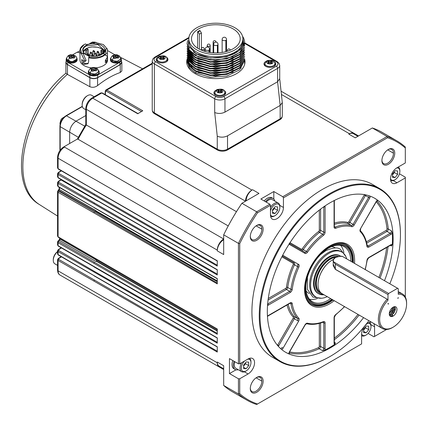 <?xml version="1.0" encoding="UTF-8"?>
<svg xmlns="http://www.w3.org/2000/svg" width="428" height="428" viewBox="0 0 428 428"><rect width="100%" height="100%" fill="white"/><g stroke="black" fill="none" stroke-linecap="round" stroke-linejoin="round"><path stroke-width="0.64" d="M340.474 256.078L339.832 255.703A21.785 12.578 120 0 0 318.047 268.281A21.785 12.578 120 0 0 318.047 293.437L318.689 293.806A21.785 12.578 -60 0 1 318.689 268.656A21.785 12.578 -60 0 1 340.474 256.078A21.785 12.578 -60 0 1 340.897 256.34M323.948 294.748A21.785 12.578 -60 0 1 318.689 293.806M201.444 48.535L201.444 33.026L200.16 30.8A23.69 13.68 -0 0 0 198.105 31.988L199.389 34.213L199.389 49.199M198.105 31.988L197.624 31.709A24.369 14.071 -0 0 1 199.673 30.522L200.16 30.8M197.624 31.709L197.624 48.161M233.083 28.874A24.369 14.071 0 0 0 206.526 25.824A24.369 14.071 0 0 0 191.482 38.825A24.369 14.071 0 0 0 215.851 52.895A24.369 14.071 0 0 0 240.22 38.825A24.369 14.071 0 0 0 233.083 28.874M234.977 27.783A27.05 15.617 0 0 0 205.499 24.396A27.05 15.617 0 0 0 188.802 38.825A27.05 15.617 0 0 0 215.851 54.442A27.05 15.617 0 0 0 242.901 38.825A27.05 15.617 0 0 0 234.977 27.783M221.185 91.298L220.538 91.603A1 0.578 180 0 1 219.125 91.603L218.473 91.298M271.245 62.397L270.598 62.702A1 0.578 180 0 1 269.185 62.702L268.538 62.397M163.421 57.946L162.774 58.251A1 0.578 180 0 1 161.361 58.251L160.709 57.946M188.802 38.825L188.802 41.109A27.05 15.617 0 0 0 196.725 52.157A27.05 15.617 0 0 0 226.203 55.538A27.05 15.617 0 0 0 242.901 41.109L242.901 38.825M221.126 89.778L220.538 90.121A1 0.578 180 0 1 219.125 90.121L218.537 89.778L217.595 90.324L218.184 90.666A1 0.578 180 0 1 218.473 91.073A1 0.578 180 0 1 218.184 91.48L217.595 91.817L218.537 92.362L219.125 92.025A1 0.578 180 0 1 220.538 92.025L221.126 92.362L222.068 91.817L221.479 91.48A1 0.578 180 0 1 221.185 91.073A1 0.578 180 0 1 221.479 90.666L222.068 90.324L221.126 89.778L221.126 91.266M218.537 89.778L218.537 91.266M271.186 60.878L270.598 61.22A1 0.578 180 0 1 269.185 61.22L268.597 60.878L267.655 61.423L268.244 61.76A1 0.578 180 0 1 268.538 62.167A1 0.578 180 0 1 268.244 62.574L267.655 62.916L268.597 63.462L269.185 63.119A1 0.578 180 0 1 270.598 63.119L271.186 63.462L272.128 62.916L271.539 62.574A1 0.578 180 0 1 271.245 62.167A1 0.578 180 0 1 271.539 61.76L272.128 61.423L271.186 60.878L271.186 62.36M268.597 60.878L268.597 62.36M163.362 56.432L162.774 56.769A1 0.578 180 0 1 161.361 56.769L160.773 56.432L159.831 56.972L160.42 57.315A1 0.578 180 0 1 160.709 57.721A1 0.578 180 0 1 160.42 58.128L159.831 58.47L160.773 59.011L161.361 58.673A1 0.578 180 0 1 162.774 58.673L163.362 59.011L164.304 58.47L163.715 58.128A1 0.578 180 0 1 163.421 57.721A1 0.578 180 0 1 163.715 57.315L164.304 56.972L163.362 56.432L163.362 57.914M160.773 56.432L160.773 57.914M242.89 38.429L243.323 42.907C242.703 56.207 211.309 63.028 195.954 53.484L188.256 45.716L189.037 36.781M242.746 37.145L244.024 45.93A28.783 16.617 -0 0 0 244.634 42.527A28.783 16.617 -0 0 0 242.548 36.316M244.024 45.93C240.509 58.78 210.303 64.221 195.5 55.116L189.283 49.857L187.068 43.645L189.267 50.392L195.5 55.667L210.276 60.006L226.861 58.85L239.803 52.5L244.634 42.527M196.473 53.768L210.56 58.048L226.487 56.919L238.792 50.862L243.43 41.505M244.634 45.304L239.776 54.736L226.899 61.049L210.239 62.226L195.5 57.887L189.267 52.612L187.068 46.417L189.267 52.082L195.5 57.341L210.271 61.675L226.851 60.508L239.76 54.206L244.634 45.304M244.634 47.529L239.755 56.978L226.877 63.28L210.228 64.446L195.5 60.113L189.267 54.838L187.068 48.637L189.267 54.308L195.5 59.562L210.271 63.9L226.851 62.734L239.76 56.426L244.634 47.529M244.634 49.75L239.776 59.182L226.899 65.5L210.239 66.672L195.5 62.338L189.267 57.058L187.068 50.862L189.267 56.528L195.5 61.787L210.244 66.121L226.851 64.965L239.782 58.636L244.634 49.75M244.634 51.975L239.776 61.407L226.899 67.72L210.239 68.892L195.5 64.558L189.267 59.283L187.068 53.088L189.267 58.754L195.5 64.013L210.271 68.346L226.851 67.18L239.76 60.878L244.634 51.975M244.634 54.196L239.776 63.628L226.899 69.946L210.239 71.118L195.5 66.784L189.267 61.509L187.068 55.308L189.267 60.979L195.5 66.233L210.271 70.567L226.851 69.4L239.76 63.098L244.634 54.196M244.634 56.421L239.776 65.853L226.899 72.166L210.239 73.343L195.5 69.004L189.267 63.729L187.068 57.534L189.267 63.2L195.5 68.459L210.271 72.792L226.851 71.626L239.76 65.323L244.634 56.421M244.634 58.647L239.776 68.073L226.899 74.392L210.239 75.563L195.5 71.23L189.272 66.062L187.073 59.947L187.068 59.208L189.267 65.425L195.5 70.679L210.271 75.018L226.851 73.851L239.76 67.544L244.634 58.647M188.448 55.961L188.652 57.839M188.903 58.764L194.628 65.725M188.448 53.741L188.652 55.619M188.903 56.539L194.628 63.499M189.304 47.679L189.096 48.182M189.026 48.364L188.78 49.124M188.678 49.52L188.523 50.402M188.497 50.59L188.475 50.868M188.454 51.36L188.652 53.393M188.903 54.319L194.628 61.274M188.448 49.29L188.652 51.173M188.903 52.093L194.628 59.053M188.448 47.069L188.641 48.904M188.903 49.867L194.628 56.828M187.068 43.645L187.651 40.425M197.902 72.428L215.445 76.045L233.169 72.241M197.891 70.203L215.434 73.825L233.169 70.015M188.448 56.33L188.555 57.678M188.711 58.465L191.493 63.403M197.891 67.977L215.434 71.599L233.169 67.79M188.448 54.11L188.555 55.453M188.711 56.245L191.493 61.183M197.891 65.752L215.434 69.373L233.169 65.57M239.937 60.717L242.938 55.442M243.109 54.623L243.248 52.628M189.406 47.834L189.171 48.364M189.096 48.551L188.855 49.236M188.743 49.627L188.545 50.59M188.464 51.381L188.555 53.227M188.711 54.019L191.493 58.957M197.891 63.531L215.434 67.153L233.169 63.344M239.905 58.529L242.933 53.222M243.115 52.382L243.248 50.772M188.448 49.664L188.555 51.007M188.711 51.793L191.493 56.737M197.891 61.306L215.434 64.928L233.169 61.124M188.448 47.438L188.545 48.744M188.711 49.573L191.493 54.511M197.891 59.085L215.434 62.707L233.169 58.898M197.934 56.881L215.375 60.482L233.025 56.747M193.493 51.922L196.473 53.901L195.5 55.116M188.047 60.118L188.122 61.332M188.277 62.162L193.782 69.63M188.047 60.492L188.074 61.231M188.16 61.932L190.412 66.8M187.095 60.637L189.272 67.549L195.5 72.904L196.436 71.733M195.5 72.904L210.271 77.238L226.851 76.072L239.76 69.769L244.634 60.321L244.634 64.403M224.625 94.834A4.992 2.884 0 0 0 224.823 94.037L224.823 92.555A4.992 2.884 0 0 1 221.741 95.219A4.992 2.884 0 0 1 216.301 94.593A4.992 2.884 -0 0 1 214.84 92.555L214.84 94.037A4.992 2.884 0 0 0 215.033 94.834M274.69 65.928A4.992 2.884 0 0 0 274.883 65.131L274.883 63.649A4.992 2.884 0 0 1 271.801 66.313A4.992 2.884 0 0 1 266.36 65.687A4.992 2.884 -0 0 1 264.9 63.649L264.9 65.131A4.992 2.884 0 0 0 265.093 65.928M166.861 61.482A4.992 2.884 0 0 0 167.059 60.685L167.059 59.203A4.992 2.884 0 0 1 163.978 61.867A4.992 2.884 0 0 1 158.537 61.241A4.992 2.884 -0 0 1 157.076 59.203L157.076 60.685A4.992 2.884 0 0 0 157.269 61.482M190.781 58.823A28.783 16.617 0 0 0 190.005 59.674M189.781 59.941A28.783 16.617 0 0 0 189.529 60.257M189.417 60.407A28.783 16.617 0 0 0 189.139 60.797M188.957 61.065A28.783 16.617 0 0 0 188.438 61.921M214.84 92.78A5.446 3.146 0 0 0 214.385 94.037A5.446 3.146 0 0 0 214.391 94.165M225.272 94.165A5.446 3.146 0 0 0 225.278 94.037A5.446 3.146 0 0 0 224.823 92.78M264.9 63.879A5.446 3.146 0 0 0 264.445 65.131A5.446 3.146 0 0 0 264.451 65.265L264.445 65.131M275.338 65.131L275.338 65.259A5.446 3.146 0 0 0 275.338 65.131A5.446 3.146 0 0 0 274.883 63.879M157.076 59.428A5.446 3.146 0 0 0 156.621 60.685A5.446 3.146 0 0 0 156.627 60.819M167.509 60.819A5.446 3.146 0 0 0 167.514 60.685A5.446 3.146 0 0 0 167.059 59.428M392.481 174.801A3.633 2.097 120 0 0 393.123 174.126A3.633 2.097 120 0 0 394.316 171.633M363.597 330.063A3.633 2.097 120 0 0 364.239 329.389A3.633 2.097 120 0 0 365.437 326.901M243.575 366.004A3.633 2.097 120 0 0 244.217 365.33A3.633 2.097 120 0 0 245.415 362.842M272.459 210.742A3.633 2.097 120 0 0 273.101 210.068A3.633 2.097 120 0 0 274.295 207.58M392.481 174.924L394.407 172.527L394.407 171.526M363.597 330.186L365.523 327.789L365.523 326.789M243.575 366.127L245.501 363.736L245.501 362.735M214.556 93.251A5.901 3.408 0 0 0 214.171 93.812M225.486 93.812A5.901 3.408 0 0 0 225.101 93.251M264.622 64.344A5.901 3.408 0 0 0 264.231 64.912M275.552 64.912A5.901 3.408 0 0 0 275.167 64.344M156.792 59.899A5.901 3.408 0 0 0 156.407 60.466M167.722 60.466A5.901 3.408 0 0 0 167.337 59.899M244.837 63.505A29.136 16.82 0 0 0 244.634 62.6M187.068 62.6A29.136 16.82 0 0 0 186.865 63.505M272.459 210.865L274.385 208.468L274.385 207.468M395.049 177.572L397.612 174.378L397.612 170.959L395.049 170.729L392.481 173.923L392.481 177.347L395.049 177.572L392.481 176.09M397.612 174.378L394.407 172.527M366.165 332.84L368.733 329.646L368.733 326.222L366.165 325.992L363.597 329.185L363.597 332.61L366.165 332.84L363.597 331.358M368.733 329.646L365.523 327.789M246.143 368.781L248.711 365.587L248.711 362.163L246.143 361.933L243.575 365.127L243.575 368.551L246.143 368.781L243.575 367.299M248.711 365.587L245.501 363.736M215.771 90.378A5.901 3.408 0 0 0 213.93 92.849A5.901 3.408 0 0 0 219.832 96.257A5.901 3.408 0 0 0 225.727 92.849A5.901 3.408 0 0 0 223.999 90.442A5.901 3.408 0 0 0 223.892 90.378M265.831 61.477A5.901 3.408 0 0 0 263.99 63.949A5.901 3.408 0 0 0 269.891 67.351A5.901 3.408 0 0 0 275.793 63.949A5.901 3.408 0 0 0 274.064 61.541A5.901 3.408 0 0 0 273.952 61.477M158.007 57.031A5.901 3.408 0 0 0 156.166 59.503A5.901 3.408 0 0 0 162.068 62.905A5.901 3.408 0 0 0 167.963 59.503A5.901 3.408 0 0 0 166.235 57.09A5.901 3.408 0 0 0 166.128 57.031M187.068 59.192A29.136 16.82 0 0 0 186.715 61.798A29.136 16.82 0 0 0 195.248 73.691A29.136 16.82 0 0 0 227.001 77.34A29.136 16.82 0 0 0 244.987 61.798A29.136 16.82 0 0 0 244.623 59.144M275.027 213.519L277.595 210.325L277.595 206.901L275.027 206.671L272.459 209.864L272.459 213.288L275.027 213.519L272.459 212.037M277.595 210.325L274.385 208.468M390.502 178.599A6.805 3.932 120 0 0 395.049 179.712A6.805 3.932 120 0 0 399.859 171.371A6.805 3.932 120 0 0 396.628 167.99M361.617 333.861A6.805 3.932 120 0 0 366.165 334.974A6.805 3.932 120 0 0 370.98 326.634A6.805 3.932 120 0 0 367.743 323.252M244.591 360.991A6.805 3.932 120 0 0 241.333 368.139A6.805 3.932 120 0 0 246.143 370.916A6.805 3.932 120 0 0 250.958 362.58A6.805 3.932 120 0 0 247.694 359.199M223.678 96.557A5.446 3.146 180 0 1 215.98 96.557A1.814 1.049 120 0 0 214.696 98.777L214.696 112.511C218.12 113.875 221.544 113.741 224.962 112.12L277.595 81.732L277.595 68.394A1.814 1.049 -120 0 0 276.311 66.169L223.678 96.557A1.814 1.049 60 0 1 224.962 98.777L277.595 68.394A7.26 4.194 0 0 0 279.719 65.431L279.088 63.344L277.216 61.632A1.814 1.049 120 0 0 276.311 61.723L244.629 43.431M270.469 214.514A6.805 3.932 120 0 0 275.027 215.653A6.805 3.932 120 0 0 279.842 207.312A6.805 3.932 120 0 0 275.814 204.156A6.805 3.932 120 0 0 270.469 210.934M399.859 171.371L399.859 170.633A7.715 4.457 120 0 0 398.265 167.097A7.715 4.457 120 0 0 398.206 167.064L398.265 167.097M390.641 180.514A7.715 4.457 120 0 0 394.407 180.081L395.049 179.712M370.98 326.634L370.98 325.895A7.715 4.457 120 0 0 369.471 322.418M361.665 335.723L361.606 335.691A7.715 4.457 120 0 0 361.665 335.723A7.715 4.457 120 0 0 365.523 335.343L366.165 334.974M250.958 362.58L250.958 361.837A7.715 4.457 120 0 0 249.449 358.359M241.702 362.66A7.715 4.457 120 0 0 240.049 368.139A7.715 4.457 120 0 0 241.643 371.67A7.715 4.457 120 0 0 245.501 371.285L246.143 370.916M214.696 112.511L217.264 136.227C220.688 137.591 224.106 137.458 227.53 135.837L280.163 105.449L282.287 102.602L279.709 78.656L277.595 81.732L280.163 105.449L280.163 118.791A7.26 4.194 0 0 0 282.287 115.828L282.287 102.602M279.842 207.312L279.842 206.574A7.715 4.457 120 0 0 278.243 203.043A7.715 4.457 120 0 0 270.469 207.596M270.619 216.456A7.715 4.457 120 0 0 274.385 216.022L275.027 215.653M234.828 361.714A7.715 4.457 120 0 0 234.271 364.8A7.715 4.457 120 0 0 235.871 368.331L241.643 371.67M217.264 269.913L97.868 200.978A0.546 0.316 120 0 0 97.889 200.967L97.696 201.09A0.909 0.524 -60 0 0 97.868 200.951M96.637 260.508A118.904 68.651 -60 0 1 96.551 260.203A0.909 0.524 -60 0 1 95.968 261.481L96.289 261.278A0.546 0.316 120 0 0 96.637 260.508L217.264 330.149M95.326 211.491A0.909 0.524 120 0 0 95.915 210.592L59.332 189.47A0.909 0.524 -60 0 1 58.743 190.369L95.519 211.373A0.546 0.316 120 0 0 95.872 210.833A118.904 68.651 -60 0 1 95.915 210.592M188.555 37.664L154.738 57.186L152.871 58.904L152.24 60.985L152.24 109.894A7.26 4.194 0 0 0 154.364 112.858L217.264 149.174A7.26 4.194 0 0 0 227.53 149.174L280.163 118.791M57.571 173.591L58.245 172.57A0.909 0.498 57.5 0 1 58.7 172.612L61.434 170.868M57.571 182.489L58.245 181.461A0.909 0.498 57.5 0 1 58.7 181.504L61.113 179.969L97.696 201.09M57.571 191.38L58.245 190.353A0.909 0.498 57.5 0 1 58.7 190.401L58.743 190.369A0.909 0.498 57.5 0 0 58.288 190.326L59.064 189.123A0.909 0.38 10.9 0 0 59.332 189.47A118.904 68.651 -60 0 1 59.695 187.651M57.571 241.777L58.245 240.75A0.909 0.498 57.5 0 1 58.7 240.793L59.38 240.359L95.968 261.481M57.571 250.669L58.245 249.642A0.909 0.498 57.5 0 1 58.7 249.69L61.434 247.946M57.571 259.561L58.245 258.539A0.909 0.498 57.5 0 1 58.7 258.582L61.434 256.837M141.529 111.526L106.198 91.127L105.518 91.517A0.909 0.498 -177.5 0 1 105.256 91.148L105.101 94.599M228.236 225.931L78.105 139.25L77.366 139.063L63.601 147.013A1.814 1.049 60 0 1 64.51 147.098L223.678 238.995A9.079 5.243 -60 0 0 217.264 250.113L217.264 250.856L223.678 254.558L223.678 234.838A149.768 86.467 -60 0 1 241.9 203.279L258.983 193.419L252.563 189.711A9.079 5.243 120 0 0 246.143 200.828M236.459 211.678L86.333 125.003L85.798 124.457L85.798 108.562C86.119 104.095 88.136 100.607 91.843 98.098A1.814 1.049 -120 0 1 92.748 98.189L101.768 92.983A0.909 0.524 -60 0 1 102.222 92.935L138.164 113.688M278.243 203.043L272.465 199.705A7.715 4.457 120 0 0 266.211 202.112M234.111 361.302A9.079 5.243 120 0 0 233.308 365.357A9.079 5.243 120 0 0 235.186 369.514A9.079 5.243 120 0 0 238.257 369.712M57.566 185.688L58.278 186.833A0.909 0.524 -60 0 1 58.09 186.415L57.561 185.688L57.561 182.622L58.09 183.377A0.909 0.524 -60 0 1 58.7 182.285L58.7 181.504M58.7 182.285L217.264 274.129M57.566 176.796L58.278 177.941A0.909 0.524 -60 0 1 58.09 177.524L57.561 176.796L57.561 173.731L58.09 174.485A0.909 0.524 -60 0 1 58.7 173.394L58.7 172.612M58.7 173.394L217.264 265.232M57.566 167.904L58.278 169.044A0.909 0.524 -60 0 1 58.09 168.632L57.561 167.904L57.561 157.477A1.814 1.049 -0 0 0 58.09 158.216A9.079 5.243 -60 0 1 64.51 147.098M371.477 322.188A9.17 5.291 120 0 0 364.924 325.826A9.17 5.291 120 0 0 361.606 334.268L361.606 343.903L256.661 404.492A149.768 86.467 -60 0 1 246.999 400.196L232.233 391.674A149.768 86.467 -60 0 1 223.678 385.451L223.678 365.726L217.264 362.024L217.264 362.762A9.079 5.243 120 0 0 219.141 366.919L59.968 275.022A9.079 5.243 -60 0 1 58.09 270.865A1.814 1.049 180 0 1 57.561 270.127L57.561 259.7L58.09 260.454A0.909 0.524 -60 0 1 58.7 259.363L58.7 258.582M58.7 259.363L217.264 351.206M217.264 362.762L58.09 270.865L58.09 260.454L217.264 352.067L217.264 346.776L94.032 275.632L58.09 254.601L57.561 253.874L58.278 255.013A0.909 0.524 -60 0 1 58.09 254.601L58.09 251.562A0.909 0.524 -60 0 1 58.7 250.471L58.7 249.69M57.561 253.868L57.561 250.808L58.09 251.562L94.032 272.031A0.546 0.316 -60 0 1 94.395 271.373L217.264 342.309M58.7 250.471L94.395 271.373M57.566 244.977L58.278 246.121A0.909 0.524 -60 0 1 58.09 245.704L57.561 244.977L57.561 241.906M57.561 241.916L58.09 242.665A0.909 0.524 -60 0 1 58.7 241.574L58.7 240.793M58.7 241.574L217.264 333.417M57.566 236.085L58.278 237.23A0.909 0.524 -60 0 1 58.09 236.812L57.561 236.085L57.561 191.519L58.09 192.268A0.909 0.524 -60 0 1 58.7 191.177L58.7 190.401M58.7 191.177L217.264 283.02M91.843 98.098L100.869 92.887L101.768 92.983L137.709 113.73L142.781 110.804L106.834 90.051L105.807 90.051M274.856 201.085A9.079 5.243 120 0 0 273.144 198.528A9.079 5.243 120 0 0 265.499 201.7M232.827 360.558A9.079 5.243 120 0 0 232.024 364.619A9.079 5.243 120 0 0 233.902 368.77L235.186 369.514M94.032 272.031L217.264 343.176L217.264 337.885L58.09 245.704L58.09 242.665L217.264 334.284L217.264 328.993L58.09 236.812L58.09 192.268L217.264 283.887L217.264 278.596L94.032 207.452A0.546 0.316 120 0 0 94.144 207.698L217.376 278.847M94.032 207.452L58.09 186.415L58.09 183.377L94.032 203.846A0.546 0.316 -60 0 1 94.395 203.193M94.032 203.846L217.264 274.995L217.264 269.704L94.032 198.555A0.546 0.316 120 0 0 94.144 198.806L217.376 269.95M94.032 198.555L58.09 177.524L58.09 174.485L94.032 194.954A0.546 0.316 -60 0 1 94.395 194.301M94.032 194.954L217.264 266.098L217.264 260.807L94.032 189.663A0.546 0.316 120 0 0 94.144 189.914L217.376 261.059M94.032 189.663L58.09 168.632L58.09 158.216L217.264 250.113M223.678 239.739A9.079 5.243 120 0 0 217.264 250.856M217.264 362.024A9.079 5.243 120 0 0 219.141 366.175L223.678 368.797M219.141 366.919A9.079 5.243 120 0 0 221.142 367.331M94.032 280.923A0.546 0.316 -60 0 1 94.395 280.27M94.032 275.632A0.546 0.316 120 0 0 94.144 275.883L217.376 347.028M94.032 266.74A0.546 0.316 120 0 0 94.144 266.986L217.376 338.136M94.032 263.134A0.546 0.316 -60 0 1 94.395 262.482M94.032 257.843A0.546 0.316 120 0 0 94.144 258.095L217.376 329.239M94.032 212.743A0.546 0.316 -60 0 1 94.395 212.085M152.422 110.831A7.078 4.087 0 0 0 154.492 113.677L217.392 149.993A7.078 4.087 0 0 0 227.402 149.993L280.035 119.605A7.078 4.087 0 0 0 282.106 116.758M78.105 139.25A118.904 68.651 -60 0 1 86.333 125.003L86.333 109.306L245.501 201.203A9.079 5.243 -60 0 1 251.921 190.086L92.748 98.189A9.079 5.243 -60 0 0 86.333 109.306A1.814 1.049 180 0 1 85.798 108.562M281.421 94.465L349.478 133.761A9.079 5.243 -60 0 1 354.015 133.311A9.079 5.243 -60 0 1 355.374 134.836M349.478 133.761L348.836 134.13A9.079 5.243 -60 0 1 353.373 133.68L357.915 136.302M348.836 134.13L355.256 137.837L372.333 127.977A149.768 86.467 -60 0 1 382.001 132.273L396.761 140.796A149.768 86.467 -60 0 1 405.316 147.018L405.316 162.961L396.97 167.776A9.17 5.291 120 0 0 390.983 175.855A9.17 5.291 120 0 0 392.39 183.2A9.17 5.291 120 0 0 396.97 182.745L405.316 177.93L405.316 177.192L399.463 173.811M252.563 189.711L251.921 190.086M273.144 198.528L271.866 197.784A9.079 5.243 120 0 0 267.323 198.234A9.079 5.243 120 0 0 264.215 200.962M372.333 127.977L387.094 136.5A149.768 86.467 -60 0 1 396.761 140.796M386.602 329.474L373.933 336.788L368.08 333.412M246.999 400.196A149.768 86.467 -60 0 1 238.444 393.974L223.678 385.451M257.528 403.995A148.858 85.942 -60 0 1 239.728 393.717L239.728 378.769L248.069 373.954A9.17 5.291 120 0 0 254.061 365.876A9.17 5.291 120 0 0 252.654 358.53A9.17 5.291 120 0 0 248.069 358.985L239.728 363.8L238.444 363.8L229.456 358.616L229.456 373.585L235.962 369.829M239.728 393.717L238.444 393.974L238.444 378.769L229.456 373.585M238.444 363.8L238.444 243.361L223.678 234.838M239.728 363.8L239.728 243.618L238.444 243.361A149.768 86.467 -60 0 1 256.661 211.801L241.9 203.279M239.728 243.618A148.858 85.942 -60 0 1 257.528 212.786L256.661 211.801L269.827 204.204L260.845 199.015L273.808 191.53L282.79 196.72L387.094 136.5L387.517 137.736A148.858 85.942 -60 0 1 405.316 148.013M273.808 199.041L273.808 191.53M250.305 388.164A8.169 4.719 120 0 0 251.99 391.55A8.169 4.719 120 0 0 258.282 389.362A8.169 4.719 120 0 0 261.85 381.139A8.169 4.719 120 0 0 260.16 377.4A8.169 4.719 120 0 0 256.388 377.635M250.305 236.192A8.169 4.719 120 0 0 251.99 239.578A8.169 4.719 120 0 0 258.282 237.385A8.169 4.719 120 0 0 261.85 229.167A8.169 4.719 120 0 0 260.16 225.428A8.169 4.719 120 0 0 256.388 225.663M381.92 160.206A8.169 4.719 120 0 0 383.6 163.592A8.169 4.719 120 0 0 389.897 161.404A8.169 4.719 120 0 0 393.46 153.181A8.169 4.719 120 0 0 391.77 149.442A8.169 4.719 120 0 0 387.998 149.677M257.528 212.786L270.469 205.312L270.469 214.947A9.17 5.291 120 0 0 272.369 219.147A9.17 5.291 120 0 0 279.43 216.691A9.17 5.291 120 0 0 283.432 207.462L283.432 197.827L282.79 196.72M283.432 197.827L387.517 137.736M405.316 177.93L405.316 297.053M374.575 336.419L374.575 326.783A9.17 5.291 120 0 0 373.617 323.424M239.728 378.769L238.444 378.769M270.469 205.312L269.827 204.204M263.134 381.139A9.079 5.243 120 0 0 256.714 377.437A9.079 5.243 120 0 0 250.294 388.549A9.079 5.243 120 0 0 256.714 392.257A9.079 5.243 120 0 0 263.134 381.139M263.134 229.167A9.079 5.243 120 0 0 256.714 225.46A9.079 5.243 120 0 0 250.294 236.577A9.079 5.243 120 0 0 256.714 240.285A9.079 5.243 120 0 0 263.134 229.167M394.744 153.181A9.079 5.243 120 0 0 388.33 149.474A9.079 5.243 120 0 0 381.91 160.591A9.079 5.243 120 0 0 388.33 164.299A9.079 5.243 120 0 0 394.744 153.181M368.877 320.684A99.301 57.331 -60 0 1 330.223 356.39L329.838 356.615A99.842 57.646 -60 0 1 279.917 361.558L272.599 357.332A99.842 57.646 -60 0 1 272.599 242.045A99.842 57.646 -60 0 1 372.446 184.398L379.759 188.625A99.842 57.646 -60 0 1 400.437 234.33L400.437 234.774A99.301 57.331 -60 0 1 389.817 283.78M279.917 361.558A99.842 57.646 -60 0 1 259.24 315.853A99.842 57.646 -60 0 1 302.821 215.37A99.842 57.646 -60 0 1 379.759 188.625M330.223 356.39A99.301 57.331 -60 0 1 260.01 315.853A99.301 57.331 -60 0 1 330.223 194.237A99.301 57.331 -60 0 1 400.437 234.774M363.581 317.63A88.954 51.355 -60 0 1 285.749 352.346A88.954 51.355 -60 0 1 272.112 281.068A88.954 51.355 -60 0 1 330.223 202.685A88.954 51.355 -60 0 1 374.698 198.276A88.954 51.355 -60 0 1 384.488 280.704M344.444 306.582A53.553 30.918 -60 0 1 335.691 314.569A2.723 1.573 120 0 0 334.075 317.694L334.075 343.106A2.723 1.573 120 0 0 334.691 344.385L335.493 343.021L334.338 342.357M289.579 351.896A88.045 50.83 120 0 0 318.603 347.59A0.909 0.578 -114.5 0 0 319.181 348.734L322.386 350.591L324.472 350.281A2.723 1.573 120 0 0 325.087 348.296A0.909 0.524 180 0 1 323.803 348.296L323.803 322.883L322.728 322.263M325.087 348.296L325.087 322.883A2.723 1.573 120 0 0 323.472 321.621A53.553 30.918 -60 0 1 307.475 323.204A2.723 1.573 120 0 0 304.987 324.873L289.424 351.827A2.723 1.573 120 0 0 288.863 353.806L289.221 353.796M377.806 200.63L377.523 200.245A2.723 1.573 120 0 0 376.089 201.722L377.715 200.566A1.814 1.049 120 0 1 377.806 200.63L377.689 200.561M376.089 201.722L360.526 228.68A2.723 1.573 120 0 0 360.328 231.666A53.553 30.918 -60 0 1 366.951 246.314A2.723 1.573 120 0 0 368.856 247.079L390.86 234.373A2.723 1.573 120 0 0 392.273 232.848L391.497 230.89L388.287 229.039A0.909 0.578 -5.5 0 0 387.008 229.114A0.909 0.524 -60 0 1 386.366 230.296L366.379 241.841M391.497 246.02L392.273 244.645A2.723 1.573 120 0 0 390.86 244.752A0.909 0.524 60 0 1 390.673 245.164L391.128 245.03A1.814 1.049 120 0 1 391.497 246.02L390.347 245.356M374.377 198.094A88.954 51.355 -60 0 1 377.523 200.245M288.863 353.806A88.954 51.355 -60 0 1 285.428 352.158M334.691 344.385A88.954 51.355 -60 0 1 324.472 350.281M392.273 232.848A88.954 51.355 -60 0 1 392.273 244.645M334.209 300.675A35.401 20.437 -60 0 1 304.549 289.392A35.401 20.437 -60 0 1 329.581 246.041A35.401 20.437 -60 0 1 354.614 260.492A35.401 20.437 -60 0 1 354.491 263.386M329.26 246.228A34.491 19.913 -60 0 1 346.188 244.698A34.491 19.913 -60 0 1 353.33 260.492A34.491 19.913 -60 0 1 353.26 262.674M333.016 299.985A34.491 19.913 -60 0 1 311.696 304.442A34.491 19.913 -60 0 1 304.554 289.018M345.861 244.522A34.491 19.913 -60 0 1 352.688 260.122L352.688 260.861A33.582 19.388 -60 0 1 352.656 262.321M332.454 299.659A33.582 19.388 -60 0 1 328.939 301.991L328.297 302.361A34.491 19.913 -60 0 1 311.375 304.249M328.297 302.361L328.939 301.991A33.582 19.388 -60 0 1 305.191 288.279A33.582 19.388 -60 0 1 328.939 247.149A33.582 19.388 -60 0 1 352.688 260.861M331.887 299.333A32.678 18.864 -60 0 1 305.833 287.91A32.678 18.864 -60 0 1 328.939 247.892A32.678 18.864 -60 0 1 352.035 261.968M330.667 298.626A31.768 18.34 -60 0 1 328.297 300.14A31.768 18.34 -60 0 1 312.413 301.713A31.768 18.34 -60 0 1 305.838 287.536M328.618 248.079A31.768 18.34 -60 0 1 344.182 246.689A31.768 18.34 -60 0 1 350.762 261.23M317.383 298.503A31.768 18.34 -60 0 1 309.53 299.295M340.645 245.405A31.768 18.34 -60 0 1 343.887 252.595M309.193 293.501A26.279 15.173 -60 0 1 306.09 290.928M331.679 246.603A26.279 15.173 -60 0 1 335.456 248.005M327.249 296.652A25.958 14.985 -60 0 1 315.96 297.053L314.987 296.492A25.958 14.985 -60 0 1 311.006 275.691A25.958 14.985 -60 0 1 327.966 252.814A25.958 14.985 -60 0 1 340.945 251.525L341.919 252.092A25.958 14.985 -60 0 1 346.675 258.87M315.96 297.053A25.958 14.985 -60 0 1 315.96 267.077A25.958 14.985 -60 0 1 341.919 252.092M60.407 257.158A9.079 5.243 -60 0 1 60.856 256.506M338.703 256.463A20.876 12.054 120 0 0 317.646 273.658A20.876 12.054 120 0 0 323.284 294.362M392.711 307.443L391.914 309.888L390.069 312.381M393.99 306.806L393.498 309.979L391.149 313.307M392.679 315.816L392.091 314.789L391.155 315.051A4.537 2.622 120 0 0 392.011 314.692A4.537 2.622 120 0 0 394.322 312.221L391.845 314.596L390.079 314.955M395.328 308.128L394.311 311.691L392.412 314.066M392.813 307.374L391.893 310.509L390.052 312.622M389.496 313.237L392.235 310.423L393.011 307.245M389.298 314.366L390.925 313.901L393.043 311.926L394.225 309.262L394.028 307.127M389.63 314.853L391.155 315.051M393.733 306.887L394.097 308.106L393.471 310.701L391.657 313.103L390.561 313.852M394.322 312.221L395.365 309.535L395.365 308.326L395.012 307.411L393.958 306.801M389.432 315.024L390.138 315.821L391.155 316.142L392.851 315.736L392.091 314.789M335.392 257.581A7.26 4.194 -0 0 0 333.23 260.566A7.26 4.194 -0 0 0 333.567 261.829L388.629 293.469L397.612 288.279L342.635 256.538A7.169 4.141 180 0 0 335.424 257.565A7.169 4.141 180 0 0 333.647 261.727M393.123 307.181A5.446 3.146 120 0 0 389.523 315.292A5.446 3.146 120 0 0 395.846 313.2A5.446 3.146 120 0 0 394.498 306.678A5.446 3.146 120 0 0 393.123 307.181M387.987 303.917L388.629 303.843L387.987 303.473L388.244 304.067M388.629 303.843L387.987 303.473M397.997 298.434L398.254 297.546L397.805 298.321M397.612 288.279L398.254 288.654L398.254 294.271A19.062 11.005 120 0 1 406.6 303.843L406.6 303.104A19.966 11.529 120 0 0 402.464 293.961A19.966 11.529 120 0 0 398.254 293.041M333.567 261.829L335.359 264.194L387.987 294.582L388.629 293.469M333.241 265.713L335.359 269.292L387.565 299.434L387.987 300.199A19.062 11.005 120 0 0 379.898 322.284A19.062 11.005 120 0 0 393.123 327.19L393.123 327.19A19.062 11.005 120 0 0 406.6 303.843M387.987 294.582L387.987 300.199M333.23 264.14L335.359 269.292L335.359 264.194M335.135 269.244L387.565 299.434M392.481 327.559L393.123 327.19L392.481 327.559A19.966 11.529 120 0 1 382.498 328.549A19.966 11.529 120 0 1 387.126 299.263M333.503 259.411A19.966 11.529 120 0 0 332.149 260.117A19.966 11.529 120 0 0 319.101 277.719A19.966 11.529 120 0 0 322.166 293.72L382.498 328.549M85.798 115.539L76.061 121.161C72.193 123.869 70.053 127.571 69.641 132.279L69.641 143.524M94.155 96.76L91.474 95.209A7.715 4.457 120 0 0 87.617 95.594A7.715 4.457 120 0 0 82.16 105.042A7.715 4.457 120 0 0 83.754 108.573L85.798 109.755M57.561 251.68A7.715 4.457 120 0 0 53.275 260.304A7.715 4.457 120 0 0 54.875 263.835L57.561 265.387M121.846 70.952L120.252 72.498C112.698 75.205 105.149 79.565 97.595 85.573C95.096 87.371 92.528 87.756 89.896 86.734L67.367 74.37L65.907 73.236L65.907 62.37A5.446 3.146 180 0 1 66.067 61.6M87.617 95.594L86.975 95.963A6.805 3.932 120 0 0 82.16 104.304L82.16 105.042M57.561 251.568A6.805 3.932 120 0 0 53.275 259.566L53.275 260.304M121.482 61.322L121.846 62.451L120.252 64.671L97.595 77.752A5.446 3.146 180 0 1 89.896 77.752A5.446 3.146 180 0 1 89.859 77.73L67.057 64.302A5.446 3.146 180 0 1 65.907 62.37M67.057 64.302L66.067 62.467L66.254 59.123M121.301 59.123L121.482 62.467L119.835 64.762L97.755 77.511C95.102 78.752 92.448 78.752 89.794 77.511L71.84 67.142M121.482 59.947L119.835 62.242L97.755 74.991C95.102 76.232 92.448 76.232 89.794 74.991L67.72 62.242L66.067 59.947M77.345 52.237L79.977 50.718M72.739 54.752L77.168 52.195L79.977 52.949M107.428 50.488L114.811 54.752M103.399 44.603L107.428 49.167L107.572 59.947A13.798 7.966 180 0 1 95.995 67.806M91.56 67.806A13.798 7.966 180 0 1 79.977 59.947L79.977 50.311A13.798 7.966 180 0 1 84.022 44.678L84.15 44.603M120.728 57.801A5.446 3.146 180 0 1 121.301 59.203L121.301 59.947A5.446 3.146 180 0 1 120.471 61.616C117.946 63.355 115.121 63.542 112.002 62.167A5.446 3.146 180 0 1 110.408 59.947L110.408 59.203A5.446 3.146 180 0 1 110.98 57.801M98.649 70.55A5.446 3.146 180 0 1 99.221 71.952L99.221 72.696A5.446 3.146 180 0 1 98.392 74.365C95.867 76.104 93.047 76.286 89.923 74.916A5.446 3.146 180 0 1 88.329 72.696L88.329 71.952A5.446 3.146 180 0 1 88.901 70.55M76.575 57.801A5.446 3.146 180 0 1 77.142 59.203L77.142 59.947A5.446 3.146 180 0 1 76.312 61.616C73.787 63.355 70.968 63.542 67.849 62.167A5.446 3.146 180 0 1 66.249 59.947L66.249 59.203A5.446 3.146 180 0 1 66.822 57.801M77.142 59.203A5.446 3.146 180 0 1 73.782 62.108A5.446 3.146 180 0 1 67.849 61.429A5.446 3.146 180 0 1 66.249 59.203M99.221 71.952A5.446 3.146 180 0 1 95.861 74.857A5.446 3.146 180 0 1 89.923 74.178A5.446 3.146 180 0 1 88.329 71.952M121.301 59.203A5.446 3.146 180 0 1 117.941 62.108A5.446 3.146 180 0 1 112.002 61.429A5.446 3.146 180 0 1 110.408 59.203M93.855 43.1L94.695 42.463M107.572 57.673L107.102 60.824A13.798 7.966 180 0 1 106.133 62.301L105.475 62.584L106.133 59.037A13.798 7.966 0 0 0 107.31 57.052L107.358 56.4L105.17 54.805L103.533 55.945A13.798 7.966 180 0 1 88.666 57.71L88.666 61.712L87.991 63.718L84.022 64.393A13.798 7.966 180 0 1 82.288 63.173L81.609 59.631L82.288 59.909A13.798 7.966 0 0 0 84.022 61.134A13.798 7.966 180 0 0 84.685 61.493L84.878 61.081L81.341 53.762A13.798 7.966 180 0 1 79.977 50.311M84.022 44.678L85.461 43.923L86.36 44.582L94.615 43.116L94.716 42.281L103.276 44.533L107.428 49.167M71.043 54.886L70.839 54.72C75.141 55.159 77.094 56.485 76.687 58.7L76.687 58.7A4.992 2.884 180 0 1 76.687 58.7L76.687 59.203L71.706 62.087L66.704 59.203L66.704 58.7A4.992 2.884 180 0 0 68.17 60.739L69.406 57.62A2.948 1.701 180 0 1 68.822 56.164L68.416 56.148L69.438 55.207L72.626 54.789L74.242 55.373L73.985 55.474L74.975 57.208L73.953 58.149L73.552 57.871L71.021 58.203L70.77 58.566L69.325 58.026M93.122 67.635A2.723 0.492 -97.5 0 0 92.919 67.469L95.005 67.528L97.718 68.919L98.766 71.952L93.786 74.836L88.783 71.952L88.783 71.444L88.954 72.193L90.244 73.482A2.723 1.573 -60 0 1 91.405 70.775L90.902 68.908L90.495 68.897L91.517 67.956L94.706 67.533L96.065 68.218A2.948 1.701 180 0 1 96.648 69.678L97.054 69.957L96.032 70.898L95.626 70.62L93.101 70.952L92.849 71.316L91.405 70.775M115.202 54.886A2.723 0.492 -97.5 0 0 114.993 54.72L117.085 54.784L119.797 56.17L120.846 59.203L115.86 62.087L110.863 59.203L110.863 58.7L111.034 59.444L112.323 60.739A2.723 1.573 -60 0 1 113.484 58.026L112.981 56.164L112.575 56.148L113.597 55.207L116.78 54.789L118.144 55.474A2.948 1.701 180 0 1 118.727 56.929L119.134 57.208L118.112 58.149L117.705 57.871L115.18 58.203L114.929 58.566L113.484 58.026M81.341 53.762L81.7 53.414L80.528 48.733L84.273 44.533M84.685 61.493L86.049 60.278L82.957 53.238L81.363 53.677L83.005 53.045L89.334 56.443L88.666 57.71M107.07 48.904L105.636 49.022L105.759 50.017L103.71 53.885L104.913 54.356L103.276 55.501C99.344 57.684 94.518 58.256 88.799 57.218M105.55 59.957L105.347 60.551A11.979 6.918 180 0 1 105.213 60.824M104.913 54.356L105.17 54.805M88.275 63.301L85.306 63.654A11.979 6.918 180 0 1 83.797 62.59L82.93 60.423M85.948 54.538L85.948 54.538A11.075 6.393 180 0 1 85.948 45.496A11.075 6.393 180 0 1 101.607 45.496A11.075 6.393 180 0 1 101.607 54.538A11.075 6.393 180 0 1 85.948 54.538M86.049 60.278L85.878 60.701L86.049 60.278M90.495 43.399L91.924 42.474A2.948 1.701 180 0 1 94.449 42.142L95.653 42.335M86.076 54.607A10.711 6.185 180 0 1 83.064 50.311A10.711 6.185 180 0 1 86.205 45.94L97.884 44.603L104.486 50.311L101.473 54.607M70.005 58.245L70.09 56.796L69.406 57.62M69.919 56.362L70.09 56.796L69.919 56.362L68.822 56.164M69.497 56.271L69.438 55.207M70.144 56.507L70.941 56.796L70.941 55.421L69.844 55.223M70.941 55.421L72.369 54.891M71.69 55.324L71.69 56.694L72.626 55.833L72.626 54.789M72.626 55.833L73.22 56.047L73.22 57.443M73.306 55.908L73.477 56.341L73.306 55.908L73.985 55.474M73.477 56.341L74.574 56.929M73.306 57.277A0.546 0.316 180 0 0 73.477 57.71L74.14 57.951M71.021 58.203L71.706 57.379L72.455 57.282L73.552 57.871M91.517 43.223L91.517 42.458M93.015 43.11L93.015 42.672L91.924 42.474M93.015 42.672L94.449 42.142M94.706 42.383L94.706 42.04M92.084 70.989L92.17 69.545L91.485 70.369M91.999 69.111L92.17 69.545L91.999 69.111L90.902 68.908M91.512 69.004L91.517 67.956M92.223 69.25L93.015 69.539L93.015 68.17L91.924 67.966M93.015 68.17L94.449 67.635M93.015 69.539A0.546 0.316 180 0 0 93.769 69.443L94.706 68.582L94.706 67.533M94.706 68.582L95.3 68.796L95.3 70.192A0.546 0.316 180 0 1 95.385 70.026M95.385 68.651L95.556 69.085L95.385 68.651L96.065 68.218M95.556 69.085L96.648 69.678M95.3 70.197A0.546 0.316 180 0 0 95.556 70.459L96.22 70.7M93.101 70.952L93.786 70.128L94.534 70.026L95.626 70.62M114.164 58.245L114.249 56.796L113.564 57.62M114.073 56.362L114.249 56.796L114.073 56.362L112.981 56.164M113.586 56.261L113.597 55.207M114.303 56.507L115.095 56.796L115.095 55.421L114.003 55.223M115.095 55.421L116.528 54.891M115.849 55.324L115.849 56.694L116.78 55.833L116.78 54.789M116.78 55.833L117.379 56.047L117.379 57.443M117.465 55.908L117.636 56.341L117.465 55.908L118.144 55.474M118.299 57.951L117.636 57.71L117.636 56.341L118.727 56.929M115.18 58.203L115.865 57.379L116.614 57.282L117.705 57.871M83.316 51.644A10.711 6.185 180 0 1 86.205 48.605L88.746 47.519L91.704 46.914L97.894 47.273L100.596 48.209L102.693 49.557L104.234 51.644M71.69 56.694A0.546 0.316 180 0 1 70.941 56.796M70.09 57.834A0.546 0.316 180 0 1 70.09 58.171M92.17 70.583A0.546 0.316 180 0 1 92.17 70.914M115.849 56.694A0.546 0.316 180 0 1 115.095 56.796M114.249 57.834A0.546 0.316 180 0 1 114.249 58.171M117.636 57.71A0.546 0.316 180 0 1 117.465 57.277M83.417 51.884L86.333 48.68A10.529 6.078 180 0 1 102.897 49.942L104.132 51.884M85.718 54.383L85.718 49.809L86.333 48.68L87.002 49.07L86.333 48.68M102.897 49.942L102.404 50.237L102.897 49.942L103.314 51.146L103.314 53.126M86.975 55.062L86.975 50.536L87.617 49.423L88.259 49.792L88.259 53.553M87.617 49.423L88.259 49.792M100.869 54.923L100.869 50.75A0.909 0.369 71.6 0 1 101.035 50.343A0.909 0.369 71.6 0 1 101.516 50.729A0.909 0.369 71.6 0 1 101.778 51.66L101.778 54.426M95.893 55.683L96.535 55.314L97.177 56.426M90.372 52.5L91.014 52.125L91.656 53.238A0.909 0.524 180 0 1 90.666 53.35A0.909 0.524 180 0 1 90.11 52.869L90.11 56.047M93.133 50.905L93.775 50.536L94.417 51.644A0.909 0.524 180 0 1 93.427 51.761A0.909 0.524 180 0 1 92.871 51.274L92.871 54.484M91.753 54.886L92.394 54.517L93.037 55.629A0.909 0.524 180 0 1 92.047 55.742A0.909 0.524 180 0 1 91.49 55.26L91.49 56.271M87.617 54.094L88.259 53.719L88.896 54.832A0.909 0.524 180 0 1 87.911 54.945A0.909 0.524 180 0 1 87.349 54.463L87.349 55.223M94.513 53.297L95.155 52.922L95.797 54.035A0.909 0.524 180 0 1 94.807 54.147A0.909 0.524 180 0 1 94.246 53.666L94.246 56.405M97.274 51.702L97.916 51.333L98.558 52.441A0.909 0.524 180 0 1 97.568 52.558A0.909 0.524 180 0 1 97.006 52.072L97.006 55.282M98.654 54.094L99.296 53.719L99.938 54.832A0.909 0.524 180 0 1 98.948 54.945A0.909 0.524 180 0 1 98.387 54.463L98.387 55.827M203.872 49.504A1.45 0.84 0 0 0 204.3 48.91A1.45 1.45 0 0 0 202.845 47.46A1.45 1.45 0 0 0 201.395 48.91A1.45 0.84 -0 0 0 202.289 49.685A1.45 0.84 -0 0 0 203.872 49.504M216.033 42.137L216.033 42.137A1.45 1.45 0 0 0 214.578 40.681A1.45 1.45 0 0 0 213.128 42.137A1.45 0.84 -0 0 0 214.155 42.939M205.199 49.199A2.177 1.257 0 0 0 206.547 50.36A2.177 1.257 0 0 0 208.918 50.087A2.177 1.257 0 0 0 209.56 49.199A2.177 2.177 0 0 0 207.377 47.021A2.177 2.177 0 0 0 205.199 49.199L205.199 51.478M213.674 44.309A2.177 1.257 0 0 0 215.017 45.47A2.177 1.257 0 0 0 217.392 45.197A2.177 1.257 0 0 0 218.029 44.309A2.177 2.177 0 0 0 215.851 42.131A2.177 2.177 0 0 0 213.674 44.309L213.674 52.837M222.143 39.419A2.177 1.257 0 0 0 223.491 40.58A2.177 1.257 0 0 0 225.861 40.307A2.177 1.257 0 0 0 226.503 39.419A2.177 2.177 0 0 0 224.32 37.236A2.177 2.177 0 0 0 222.143 39.419L222.143 52.419M230.291 50.156A1.45 1.45 0 0 0 228.745 48.931A1.45 1.45 0 0 0 227.402 50.376A1.45 0.84 -0 0 0 227.953 51.034M209.741 46.117A1.45 0.84 0 0 0 210.164 45.523A1.45 1.45 0 0 0 208.714 44.073A1.45 1.45 0 0 0 207.259 45.523A1.45 0.84 -0 0 0 208.158 46.299A1.45 0.84 -0 0 0 209.741 46.117M208.918 50.087L208.918 52.312M217.392 45.197L217.392 52.863M225.861 40.307L225.861 51.654M199.389 34.213A21.876 12.631 180 0 1 201.444 33.026M221.479 91.48L221.479 92.159M220.538 90.121L220.538 91.603M219.125 90.121L219.125 91.603M218.184 91.48L218.184 92.159M271.539 62.574L271.539 63.253M270.598 61.22L270.598 62.702M269.185 61.22L269.185 62.702M268.244 62.574L268.244 63.253M163.715 58.128L163.715 58.807M162.774 56.769L162.774 58.251M161.361 56.769L161.361 58.251M160.42 58.128L160.42 58.807M217.585 89.773A3.178 1.835 0 0 0 219.008 92.844A3.178 1.835 0 0 0 222.897 90.597A3.178 1.835 0 0 0 217.585 89.773M267.644 60.872A3.178 1.835 0 0 0 269.068 63.938A3.178 1.835 0 0 0 272.962 61.696A3.178 1.835 0 0 0 267.644 60.872M159.821 56.426A3.178 1.835 0 0 0 161.244 59.492A3.178 1.835 0 0 0 165.133 57.245A3.178 1.835 0 0 0 159.821 56.426M152.24 60.985A7.26 4.194 0 0 0 154.364 63.949L214.696 98.777A7.26 4.194 0 0 0 224.962 98.777L224.962 112.12M188.197 38.488L155.648 57.277A5.446 3.146 -0 0 0 155.648 61.723L215.98 96.557M276.311 66.169A5.446 3.146 0 0 0 276.311 61.723M154.738 57.186A1.814 1.049 60 0 1 155.648 57.277M154.364 112.858L154.364 63.949A1.814 1.049 -60 0 1 155.648 61.723M61.375 179.728A0.909 0.524 -60 0 1 61.113 179.969A0.909 0.498 57.5 0 0 60.658 179.921L61.054 179.541M96.551 260.203L59.968 239.081A0.909 0.524 -60 0 1 59.38 240.359A0.909 0.498 57.5 0 0 58.925 240.317L59.711 238.771A0.909 0.647 -15.9 0 0 59.968 239.081A118.904 68.651 -60 0 1 59.679 238.038M217.264 149.174L217.264 136.227M227.53 149.174L227.53 135.837M105.379 94.759L105.518 91.517M88.211 291.329A9.079 5.243 -60 0 1 88.168 291.302L223.678 369.541M217.264 280.918L95.872 210.833M95.519 211.373L217.264 281.661M217.264 331.122L96.289 261.278M106.198 91.127A0.909 0.524 -60 0 1 106.834 90.051L152.24 63.842M280.035 118.866L280.035 119.605M154.492 113.677L154.492 112.933M217.392 149.993L217.392 149.249M227.402 149.993L227.402 149.249M256.105 377.822L261.85 381.139M256.105 225.85L261.85 229.167M387.715 149.864L393.46 153.181M283.432 207.462L279.719 205.317M396.97 182.745L393.257 180.6M374.575 326.783L370.857 324.638M248.069 373.954L244.356 371.809M319.315 323.359L319.315 346.445A0.909 0.524 180 0 1 320.593 346.445L320.593 322.99M281.747 349.58A2.723 1.573 120 0 0 283.074 348.162L298.637 321.203L293.234 318.09L277.67 345.043L278.767 345.674L294.33 318.721A1.814 1.049 120 0 0 294.464 316.731A0.909 0.733 -44.2 0 0 293.303 317.095A0.909 0.524 -60 0 1 293.234 318.09M297.54 320.572A1.814 1.049 120 0 0 297.674 318.582L294.464 316.731A54.463 31.442 -60 0 1 288.194 304.329M287.044 304.993A55.367 31.966 120 0 0 293.303 317.095M268.067 300.082L286.46 289.462A0.909 0.524 60 0 1 285.818 288.349L268.276 298.476M267.548 305.394A2.723 1.573 120 0 0 268.303 305.132A0.909 0.524 -120 0 0 267.661 304.024A1.814 1.049 120 0 0 267.661 304.024L289.665 291.318L286.46 289.462A1.814 1.049 120 0 0 287.723 287.488A0.909 0.433 7.5 0 0 286.45 287.365A0.909 0.524 -60 0 1 285.818 288.349M268.303 305.132L290.307 292.426A0.909 0.524 -120 0 0 289.665 291.318A1.814 1.049 120 0 0 290.933 289.339L287.723 287.488A54.463 31.442 -60 0 1 294.464 264.809L293.303 264.306A55.367 31.966 120 0 0 286.45 287.365M290.307 292.426A2.723 1.573 120 0 0 292.212 289.467A0.909 0.433 -172.5 0 1 290.933 289.339A54.463 31.442 -60 0 1 297.674 266.66L294.464 264.809A1.814 1.049 120 0 0 294.33 262.974A0.909 0.744 -60 0 0 293.234 263.391A0.909 0.524 -60 0 1 293.303 264.306M294.33 262.974L282.266 256.008L294.33 262.974M281.849 256.816L293.234 263.391M301.585 250.391A0.909 0.744 120 0 1 301.403 249.24L290.018 242.665M301.596 250.401A1.814 1.049 120 0 0 303.249 249.594L302.232 248.839A0.909 0.524 -60 0 1 301.403 249.24M289.526 243.43L304.8 252.247A1.814 1.049 120 0 0 306.459 251.45L303.249 249.594A54.463 31.442 -60 0 1 319.518 232.42A0.909 0.433 52.5 0 1 318.774 231.377A55.367 31.966 120 0 0 302.232 248.839M289.098 244.104A2.723 1.573 120 0 0 289.424 244.42L304.987 253.408A2.723 1.573 120 0 0 307.475 252.204L306.459 251.45A54.463 31.442 -60 0 1 322.728 234.271L319.518 232.42A1.814 1.049 120 0 0 320.593 230.334A0.909 0.524 0 0 0 319.315 230.334A0.909 0.524 -60 0 1 318.774 231.377M307.475 252.204A53.553 30.918 -60 0 1 323.472 235.314A0.909 0.433 -127.5 0 0 322.728 234.271A1.814 1.049 120 0 0 323.803 232.19L320.593 230.334L320.593 209.099M319.315 210.084L319.315 230.334M334.338 224.406A54.463 31.442 -60 0 1 348.21 223.635A0.909 0.733 104.2 0 1 347.943 222.448A55.367 31.966 120 0 0 334.338 223.079M334.268 200.497A2.723 1.573 120 0 0 334.075 201.588L334.075 227.001A2.723 1.573 120 0 0 335.691 228.263A0.909 0.599 -111.2 0 0 335.151 227.102L334.338 226.631L334.45 227.091A1.814 1.049 120 0 0 335.151 227.102A54.463 31.442 -60 0 1 351.42 225.486L348.21 223.635A1.814 1.049 120 0 0 349.869 222.523L348.772 221.891A0.909 0.524 -60 0 1 347.943 222.448M335.691 228.263A53.553 30.918 -60 0 1 351.688 226.68A0.909 0.733 -75.8 0 0 351.42 225.486A1.814 1.049 120 0 0 353.079 224.379L349.869 222.523L365.432 195.569L364.335 194.938L348.772 221.891M366.7 243.136L387.008 231.409A0.909 0.524 60 0 1 386.366 230.296M366.951 246.314A0.909 0.599 -8.8 0 0 367.208 245.806L367.304 246.057A1.814 1.049 120 0 0 368.214 245.972L390.218 233.265L387.008 231.409A1.814 1.049 120 0 0 388.287 229.039A88.954 51.355 120 0 0 376.918 200.957M387.008 229.114A88.045 50.83 120 0 0 376.228 201.823M364.474 194.622A0.909 0.524 -60 0 1 364.335 194.938M351.688 226.68A2.723 1.573 120 0 0 354.175 225.01L353.079 224.379L368.642 197.426L365.432 195.569A1.814 1.049 120 0 0 365.726 194.863M277.467 345.321A0.909 0.524 120 0 0 277.67 345.043M278.302 346.284A1.814 1.049 120 0 0 278.767 345.674M318.603 347.59A0.909 0.524 120 0 0 319.315 346.445M289.173 352.929A88.954 51.355 120 0 0 319.181 348.734A1.814 1.049 120 0 0 320.593 346.445L323.803 348.296A1.814 1.049 120 0 1 322.386 350.591M334.338 338.099A88.045 50.83 120 0 0 357.979 314.393M378.887 277.467A88.045 50.83 120 0 0 386.655 247.486M325.087 322.883A0.909 0.524 180 0 1 323.803 322.883A1.814 1.049 120 0 0 323.429 322.054L323.161 322.097A0.909 0.599 68.8 0 0 323.472 321.621M298.637 321.203A2.723 1.573 120 0 0 298.835 318.218A0.909 0.733 135.8 0 1 297.674 318.582A54.463 31.442 -60 0 1 290.933 303.687L290.125 303.217L290.575 303.083A1.814 1.049 120 0 1 290.933 303.687A0.909 0.599 171.2 0 0 292.212 303.57A2.723 1.573 120 0 0 290.307 302.805A0.909 0.524 60 0 1 290.12 303.217L268.115 315.923A0.909 0.524 60 0 0 268.303 315.511A2.723 1.573 120 0 0 267.457 316.222M292.212 289.467A53.553 30.918 -60 0 1 298.835 267.163L297.674 266.66A1.814 1.049 120 0 0 297.54 264.825A0.909 0.744 120 0 0 298.637 264.413L283.074 255.425A0.909 0.744 120 0 1 282.309 255.923M323.472 235.314A2.723 1.573 120 0 0 325.087 232.19A0.909 0.524 180 0 1 323.803 232.19L323.798 206.772A1.814 1.049 120 0 0 323.803 206.767A0.909 0.524 180 0 0 325.087 206.778A2.723 1.573 120 0 0 324.932 205.991M368.856 247.079A0.909 0.524 -120 0 0 368.214 245.972L367.133 245.346M390.86 234.373A0.909 0.524 -120 0 0 390.218 233.265A1.814 1.049 120 0 0 391.497 230.89M354.175 225.01L369.733 198.057L368.642 197.426A1.814 1.049 120 0 0 368.947 195.724M280.661 348.643A1.814 1.049 120 0 0 281.977 347.525L283.074 348.162M289.424 351.827L289.237 353.817A1.814 1.049 120 0 0 289.339 353.86M334.075 343.106A0.909 0.524 0 0 0 334.338 342.737L334.45 343.197A1.814 1.049 120 0 0 335.493 343.021M334.338 339.693A88.954 51.355 120 0 0 359.087 315.035M379.994 278.109A88.954 51.355 120 0 0 388.036 246.689M335.691 314.569A0.909 0.433 52.5 0 1 335.6 314.917L334.338 317.325A0.909 0.524 0 0 1 334.075 317.694M307.475 323.204A0.909 0.733 104.2 0 1 306.609 323.718C311.654 324.954 317.169 324.413 323.161 322.097M304.987 324.873L306.609 323.718M298.835 318.218A53.553 30.918 -60 0 1 292.212 303.57M290.307 302.805L268.303 315.511M298.835 267.163A2.723 1.573 120 0 0 298.637 264.413M283.074 255.425A2.723 1.573 120 0 0 282.63 255.302M289.424 244.42A0.909 0.744 -60 0 0 289.478 243.511M304.987 253.408A0.909 0.744 -60 0 0 304.8 252.247L289.237 243.264M325.087 232.19L325.087 206.778M334.075 201.588A0.909 0.524 0 0 0 334.338 201.219L334.498 200.384M334.075 227.001A0.909 0.524 0 0 0 334.338 226.631L334.338 201.219M369.733 198.057A2.723 1.573 120 0 0 370.3 196.195M360.526 228.68L376.233 201.807M360.328 231.666A0.909 0.733 -44.2 0 0 360.333 230.66L360.67 228.761M390.86 244.752L368.856 257.458A0.909 0.524 60 0 1 368.663 257.87L390.673 245.164M368.856 257.458A2.723 1.573 120 0 0 366.951 260.417A0.909 0.433 7.5 0 0 367.213 260.165L365.293 269.619M366.951 260.417A53.553 30.918 -60 0 1 365.121 269.522M321.246 293.084A19.966 11.529 -60 0 1 316.934 277.483A19.966 11.529 -60 0 1 330.223 259.01A19.966 11.529 -60 0 1 336.355 257.084M332.085 260.154A19.79 11.422 120 0 0 332.021 260.192A19.79 11.422 120 0 0 318.031 284.502M335.734 257.367A19.79 11.422 120 0 0 330.352 259.229A19.79 11.422 120 0 0 317.426 276.665A19.79 11.422 120 0 0 320.46 292.522L320.914 292.784M82.353 106.593L66.426 115.79L84.707 126.153M65.794 116.17L66.426 115.79C62.654 118.428 60.573 122.034 60.171 126.618L78.287 137.27M142.578 68.806L123.376 58.775A84.129 48.573 120 0 0 120.643 57.529M67.367 74.37A84.129 48.573 120 0 0 39.269 204.45L57.561 216.06M60.182 125.88L60.171 150.18M120.252 64.671L120.252 72.498M97.595 77.752L97.595 85.573M89.859 77.73L89.859 86.713M67.469 64.607L67.469 74.424M67.72 64.762L67.72 62.242M119.835 62.242L119.835 64.762M97.755 74.991L97.755 77.511M89.794 74.991L89.794 77.511M63.162 118.171L60.599 122.601M105.759 53.313L107.428 53.168M105.347 60.551L107.102 60.824M105.101 62.007L106.133 62.301M103.276 55.501L103.533 55.945M85.306 63.654L84.022 64.393M83.797 62.59L82.288 63.173M76.687 58.7A4.992 2.884 180 0 1 73.605 61.365A4.992 2.884 180 0 1 68.17 60.739M98.766 71.449L95.69 74.108L90.244 73.482M120.846 58.7L117.77 61.359L112.323 60.739M88.783 71.444C88.944 69.4 90.324 68.073 92.919 67.469L92.919 67.469A2.723 0.492 -97.5 0 0 92.913 67.469M114.993 54.72L114.993 54.72A2.723 0.492 -97.5 0 0 114.993 54.725C112.404 55.33 111.023 56.657 110.863 58.7M85.718 49.809L86.975 50.536M101.778 51.66L103.314 51.146M90.11 52.869L90.565 52.082L91.924 52.869A0.909 0.524 180 0 1 91.656 53.238M92.871 51.274L93.32 50.488L94.684 51.274A0.909 0.524 180 0 1 94.417 51.644M91.49 55.26L91.94 54.474L93.304 55.26A0.909 0.524 180 0 1 93.037 55.629M87.349 54.463L87.804 53.677L89.163 54.463A0.909 0.524 180 0 1 88.896 54.832M94.684 51.274L94.684 52.89L96.065 53.666A0.909 0.524 180 0 1 95.797 54.035M97.006 52.072L97.461 51.285L98.825 52.072A0.909 0.524 180 0 1 98.558 52.441M98.387 54.463L98.841 53.677L100.206 54.463A0.909 0.524 180 0 1 99.938 54.832M204.3 48.91L204.3 51.216M201.395 48.91L201.395 50.151M213.128 42.137L213.128 52.805M209.56 49.199L209.56 52.419M218.029 44.309L218.029 52.837M226.503 39.419L226.503 51.478M227.402 50.376L227.402 51.216M210.164 45.523L210.164 52.505M207.259 45.523L207.259 47.021M221.185 92.325L221.185 91.073M218.473 92.325L218.473 91.073M271.245 63.424L271.245 62.167M268.538 63.424L268.538 62.167M163.421 58.978L163.421 57.721M160.709 58.978L160.709 57.721M243.248 59.299L243.248 59.669M214.84 92.555L216.675 89.687C222.036 88.457 224.754 89.415 224.823 92.555M264.9 63.649L266.74 60.781C272.101 59.556 274.813 60.508 274.883 63.649M157.076 59.203L158.911 56.336C164.272 55.11 166.99 56.063 167.059 59.203M187.068 61.241L187.068 64.403M244.634 42.821L277.216 61.632M279.719 65.431L279.719 78.886M58.245 172.57L61.161 170.708M58.245 181.461L60.658 179.921M59.064 189.123L59.39 187.475M59.711 238.771L59.476 237.92M58.245 240.75L58.925 240.317M58.245 249.642L61.455 247.598M58.245 258.539L61.161 256.677M85.825 124.371L77.302 139.127M63.601 147.013C59.893 149.522 57.882 153.01 57.561 157.477M59.968 275.022C58.497 274.252 57.694 272.62 57.561 270.127M100.874 92.892L102.222 92.935M105.919 89.976L105.256 91.143M358.552 135.933L354.058 133.338M58.278 186.833L94.219 207.585M58.278 177.941L94.219 198.688M58.278 169.044L94.219 189.797M58.278 255.013L94.219 275.766M58.278 246.121L94.219 266.874M58.278 237.23L94.219 257.977M152.24 63.226L105.919 89.971M354.015 133.311L281.068 91.191M241.296 68.234L240.252 67.629M344.61 306.673L335.6 314.917M334.338 342.737L334.338 317.325M289.569 351.912L305.132 324.959M267.468 316.479L268.115 315.923M367.208 245.806C366.218 239.461 363.928 234.41 360.333 230.66M368.663 257.87L367.213 260.165M307.438 277.216L307.358 289.242L312.932 297.112L321.535 298.241M345.738 256.324L340.458 249.438C337.901 247.084 333.011 247.512 325.783 250.712L320.481 254.628M342.587 256.511C341.598 255.949 339.201 256.292 335.397 257.544C333.401 259.512 332.679 260.518 333.23 260.566L333.23 265.713M398.254 291.532L402.464 293.961M123.376 58.775L120.637 57.502M39.269 204.45C5.04 184.677 23.717 107.562 65.928 73.183M121.846 70.995L121.846 62.451M59.92 150.538L59.92 126.255C60.262 121.782 62.279 118.283 65.982 115.753L82.288 106.337M60.091 124.468L59.968 123.152L60.937 119.738L61.846 118.529L64.521 116.796M105.759 55.126L105.759 50.017M84.888 61.493L86.044 60.701M70.839 54.72C68.368 55.089 66.987 56.416 66.704 58.7M96.166 42.383L92.528 42.04L89.768 43.495M70.171 56.608L70.171 57.999M92.25 69.352L92.25 70.748M114.329 56.608L114.329 57.999M86.798 48.642L88.066 49.375M102.592 49.825L101.035 50.343M91.924 52.869L91.924 54.484M93.304 55.26L93.304 56.405M89.163 54.463L89.163 55.827M96.065 53.666L96.065 55.282M98.825 52.072L98.825 53.687M100.206 54.463L100.206 55.223M95.626 56.057L96.081 55.271L97.445 56.057M94.7 52.879L94.246 53.666M89.634 55.945L90.019 56.031"/></g></svg>
